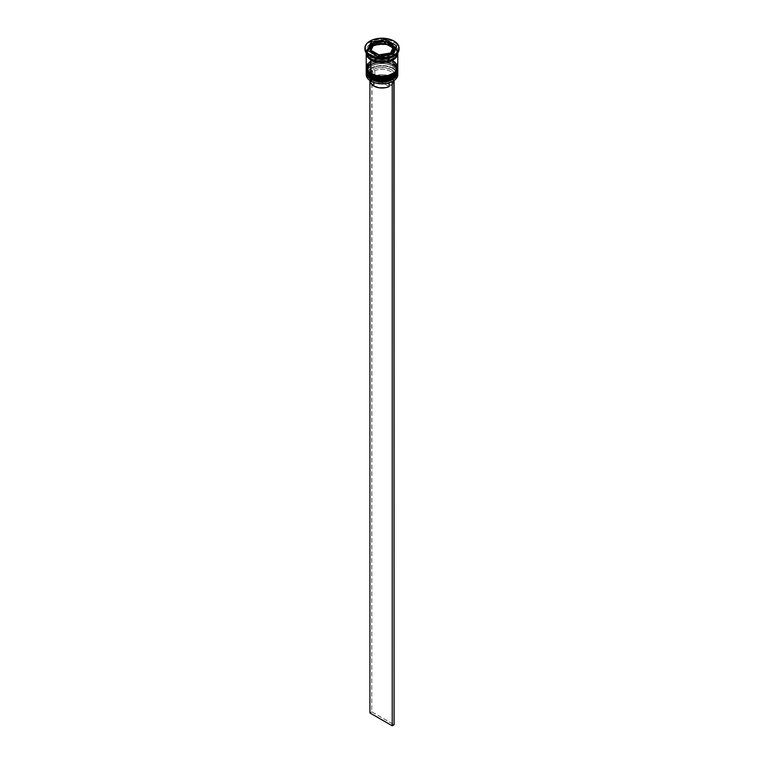 <?xml version="1.0" encoding="UTF-8"?>
<svg xmlns="http://www.w3.org/2000/svg" width="764" height="764" viewBox="0 0 764 764"><rect width="100%" height="100%" fill="white"/><g stroke="black" fill="none" stroke-linecap="round" stroke-linejoin="round"><path stroke-width="0.57" stroke-dasharray="3.82 2.86" d="M371.409 78.224A14.984 8.652 0 0 0 392.591 78.224A14.984 8.652 0 0 0 392.591 65.99L387.73 64.109L382 63.45L376.27 64.109L371.409 65.99L368.152 68.798L367.016 72.102L368.152 75.416L371.409 78.224A14.984 8.652 0 0 0 387.73 80.096A14.984 8.652 0 0 0 396.984 72.102L395.847 68.798L392.591 65.99A14.984 8.652 0 0 0 371.409 65.99A14.984 8.652 0 0 0 371.409 78.224L371.409 76.725L368.152 73.917L367.016 70.603L368.152 67.289L371.409 64.482L376.27 62.61L382 61.951L387.73 62.61L392.591 64.482A14.984 8.652 180 0 1 392.591 76.725A14.984 8.652 180 0 1 371.409 76.725A14.984 8.652 180 0 1 371.409 64.482A14.984 8.652 180 0 1 392.591 64.482L395.847 67.289L396.984 70.603L395.847 73.917L392.591 76.725L384.922 79.084L376.27 78.596L371.409 76.725L371.409 78.224A14.984 8.652 180 0 1 371.409 65.99A14.984 8.652 180 0 1 392.591 65.99L392.591 65.99A14.984 8.652 180 0 1 392.591 78.224A14.984 8.652 180 0 1 371.409 78.224A14.984 8.652 0 0 1 367.016 72.102A14.984 8.652 0 0 1 376.27 64.109A14.984 8.652 0 0 1 392.591 65.99L392.591 64.482A14.984 8.652 180 0 1 396.984 70.603A14.984 8.652 180 0 1 387.73 78.596A14.984 8.652 180 0 1 371.409 76.725L368.152 73.917L367.303 72.293L367.303 68.913L369.537 65.8L373.672 63.412L379.078 62.113L387.73 62.61L392.591 64.482L395.847 67.289L396.697 68.913L396.697 72.293L395.847 73.917L390.328 77.794L382 79.255L376.27 78.596L371.409 76.725A14.984 8.652 180 0 1 367.016 70.603A14.984 8.652 180 0 1 376.27 62.61A14.984 8.652 180 0 1 392.591 64.482L393.154 66.306L392.591 65.99A14.984 8.652 0 0 1 396.984 72.102L395.847 75.416L392.591 78.224M397.777 71.463A15.777 9.111 0 0 0 393.154 65.026A15.777 9.111 180 0 1 397.633 72.685M397.633 72.465A15.777 9.111 0 0 0 393.154 64.806A15.777 9.111 180 0 1 397.767 70.928M370.846 77.899A15.777 9.111 180 0 1 366.367 70.24A15.777 9.111 180 0 1 376.958 62.829A15.777 9.111 180 0 1 393.154 65.026L393.154 65.026A15.777 9.111 0 0 0 376.05 63.03A15.777 9.111 0 0 0 366.233 71.358M397.777 71.243C398.063 69.123 396.478 66.85 392.992 64.443C384.559 59.85 367.713 60.843 366.223 71.243A15.777 9.111 180 0 1 375.964 62.829A15.777 9.111 180 0 1 393.154 64.806A15.777 9.111 0 0 0 376.958 62.619A15.777 9.111 0 0 0 366.367 70.021A15.777 9.111 0 0 0 370.846 77.689M373.672 79.294L376.27 80.096M387.73 80.096L390.328 79.294M371.409 75.006A14.984 8.652 0 0 0 392.591 75.006A14.984 8.652 0 0 0 392.591 62.772L387.73 60.891L382 60.232L376.27 60.891L371.409 62.772L368.152 65.57L367.016 68.884L368.152 72.198L371.409 75.006A14.984 8.652 0 0 0 387.73 76.877A14.984 8.652 0 0 0 396.984 68.884L395.847 65.57L392.591 62.772A14.984 8.652 0 0 0 371.409 62.772A14.984 8.652 0 0 0 371.409 75.006L371.409 73.497L368.152 70.689L367.016 67.385L368.152 64.071L371.409 61.263L376.27 59.391L382 58.732L387.73 59.391L392.591 61.263A14.984 8.652 180 0 1 392.591 73.497A14.984 8.652 180 0 1 371.409 73.497A14.984 8.652 180 0 1 371.409 61.263A14.984 8.652 180 0 1 392.591 61.263L395.847 64.071L396.984 67.385L395.847 70.689L392.591 73.497L384.922 75.865L376.27 75.378L371.409 73.497L371.409 75.006A14.984 8.652 180 0 1 371.409 62.772A14.984 8.652 180 0 1 392.591 62.772L392.591 62.772A14.984 8.652 180 0 1 392.591 75.006A14.984 8.652 180 0 1 371.409 75.006A14.984 8.652 0 0 1 367.016 68.884A14.984 8.652 0 0 1 376.27 60.891A14.984 8.652 0 0 1 392.591 62.772L392.591 61.263A14.984 8.652 180 0 1 396.984 67.385A14.984 8.652 180 0 1 387.73 75.378A14.984 8.652 180 0 1 371.409 73.497L369.537 72.188L367.303 69.075L367.303 65.694L368.152 64.071L371.409 61.263L376.27 59.391L382 58.732L387.73 59.391L392.591 61.263L395.847 64.071L396.697 65.694L396.697 69.075L394.463 72.188L387.73 75.378L379.078 75.865L371.409 73.497A14.984 8.652 180 0 1 367.016 67.385A14.984 8.652 180 0 1 372.593 60.652A14.984 8.652 180 0 1 391.407 60.652A14.984 8.652 180 0 1 392.591 61.263L393.154 63.087L392.591 62.772A14.984 8.652 0 0 1 396.984 68.884L395.847 72.198L392.591 75.006M397.777 68.244A15.777 9.111 0 0 0 393.154 61.798A15.777 9.111 180 0 1 397.633 69.467M397.633 69.247A15.777 9.111 0 0 0 393.154 61.588A15.777 9.111 180 0 1 397.767 67.71M370.846 74.681A15.777 9.111 180 0 1 366.367 67.022A15.777 9.111 180 0 1 376.958 59.611A15.777 9.111 180 0 1 393.154 61.798L393.154 61.798A15.777 9.111 0 0 0 376.05 59.812A15.777 9.111 0 0 0 366.233 68.13M397.777 68.025C398.063 65.905 396.478 63.632 392.992 61.225C384.559 56.622 367.713 57.625 366.223 68.025A15.777 9.111 180 0 1 375.964 59.611A15.777 9.111 180 0 1 393.154 61.588A15.777 9.111 0 0 0 376.958 59.401A15.777 9.111 0 0 0 366.367 66.802A15.777 9.111 0 0 0 370.846 74.471M373.672 76.075L376.27 76.877M387.73 76.877L390.328 76.075M370.941 58.742A15.643 9.034 0 0 0 393.059 58.742A15.643 9.034 0 0 0 393.059 45.974A15.643 9.034 0 0 0 370.941 45.974A15.643 9.034 0 0 0 370.941 58.742L367.551 55.81L366.357 52.363L366.663 50.596L368.993 47.339L373.309 44.847L378.944 43.5L387.988 44.016L395.007 47.339L397.337 50.596L397.643 52.363L396.449 55.81L390.69 59.869L385.056 61.215L378.944 61.215L370.941 58.742M392.591 46.776A14.984 8.652 180 0 1 396.85 54.053A14.984 8.652 180 0 1 386.785 61.091A14.984 8.652 180 0 1 371.409 59.009A14.984 8.652 180 0 1 367.15 51.732A14.984 8.652 180 0 1 377.215 44.694A14.984 8.652 180 0 1 392.591 46.776A14.984 8.652 0 0 0 377.215 44.694A14.984 8.652 0 0 0 367.15 51.732A14.984 8.652 0 0 0 371.409 59.009A14.984 8.652 0 0 0 386.785 61.091A14.984 8.652 0 0 0 396.85 54.053A14.984 8.652 0 0 0 392.591 46.776M397.777 74.681A15.777 9.111 0 0 0 393.154 68.244L392.963 68.559A15.509 8.958 0 0 0 372.001 68.053L373.873 69.132L374.799 70.737L374.799 76.104L391.053 85.492L393.479 82.168L393.24 79.752L391.521 77.546L388.561 75.837L384.741 74.843L378.505 74.968L374.799 76.104L391.053 85.492L391.053 80.124L391.053 85.492A11.565 6.675 0 0 0 393.565 81.337A11.565 6.675 0 0 0 387.023 75.321A11.565 6.675 0 0 0 374.799 76.104L374.799 70.737A11.565 6.675 180 0 1 387.023 69.954A11.565 6.675 180 0 1 393.565 75.97A11.565 6.675 180 0 1 391.053 80.124L391.989 79.59L391.053 80.124A11.565 6.675 0 0 0 390.175 71.243A11.565 6.675 0 0 0 374.799 70.737L373.873 69.132A12.883 7.439 180 0 1 391.111 69.639A12.883 7.439 180 0 1 391.989 79.59L393.861 80.669L391.989 79.59L394.243 77.212L394.864 74.519L393.775 71.873L391.111 69.639L384.999 67.662L377.999 67.824L373.873 69.132L372.001 68.053L376.986 66.42L382.659 65.952L388.236 66.697L392.963 68.559L396.201 71.291L397.5 74.519L396.678 77.785L393.861 80.669A15.509 8.958 0 0 1 393.059 81.175A15.509 8.958 0 0 0 393.861 80.669A15.509 8.958 0 0 0 392.963 68.559L393.154 68.244A15.777 9.111 180 0 1 397.681 73.716M397.738 72.122A15.777 9.111 0 0 0 393.154 66.306L393.154 66.306A15.777 9.111 180 0 1 397.777 72.752M397.738 68.903A15.777 9.111 0 0 0 393.154 63.087L393.154 63.087A15.777 9.111 180 0 1 397.777 69.534M393.154 56.651A15.777 9.111 0 0 0 393.154 43.777L394.081 42.163A17.085 9.865 180 0 1 399.066 48.6A17.085 9.865 0 0 0 394.081 42.163L394.081 41.094L394.081 42.163A17.085 9.865 0 0 0 375.458 40.024A17.085 9.865 0 0 0 364.915 49.135M366.319 73.716A15.777 9.111 180 0 1 376.748 66.096A15.777 9.111 180 0 1 393.154 68.244L393.154 66.306L393.154 68.244A15.777 9.111 0 0 0 375.964 66.267A15.777 9.111 0 0 0 366.223 74.681M397.777 70.603L396.573 67.117L393.154 64.166L393.154 63.087L393.154 64.166A15.777 9.111 0 0 0 375.964 62.19A15.777 9.111 0 0 0 366.223 70.603L367.427 67.117L368.888 65.542L375.964 62.19L385.075 61.674L393.154 64.166A15.777 9.111 0 0 1 397.748 70.068M397.777 67.385A15.777 9.111 0 0 0 393.154 60.948L393.154 46.996A15.777 9.111 180 0 1 397.748 52.964M397.777 50.214L397.738 52.983A15.777 9.111 0 0 0 397.777 52.363A15.777 9.111 0 0 0 393.154 45.916L393.154 43.777A15.777 9.111 180 0 1 397.777 50.214A15.777 9.111 180 0 1 393.603 56.383M370.941 59.821A15.643 9.034 180 0 1 370.941 47.043A15.643 9.034 180 0 1 393.059 47.043L385.056 44.57L376.012 45.086L368.993 48.419L366.663 51.666L366.357 53.537M390.366 45.382A11.832 6.828 0 0 0 385.6 43.71L390.366 45.382L390.366 43.233L390.366 45.382L393.269 48.132A11.832 6.828 0 0 0 390.366 45.382M370.454 81.719L370.979 79.313L372.947 77.183L389.201 86.561L372.947 77.183L372.947 71.816L372.011 70.202L369.919 68.989L369.919 80.535L369.919 68.989L371.772 67.92L371.772 711.847L394.081 724.73L371.772 711.847L372.001 68.053A15.509 8.958 0 0 0 370.139 69.123L372.001 68.053A15.509 8.958 0 0 0 370.139 69.123A15.509 8.958 0 0 0 371.037 81.223L367.799 78.501L366.5 75.273L367.322 71.997L370.139 69.123L372.011 70.202L369.757 72.58L369.47 76.629L371.38 79.103L373.825 80.688L373.825 82.502L373.825 80.688L372.889 80.153A12.883 7.439 180 0 1 372.011 70.202L372.947 71.816L372.947 77.183A11.565 6.675 0 0 0 370.435 81.337L370.435 75.97A11.565 6.675 180 0 1 372.947 71.816A11.565 6.675 0 0 0 373.825 80.688A11.565 6.675 180 0 1 370.435 75.97M372.889 80.153L376.767 81.691L381.341 82.321L386.001 81.968L390.127 80.659L391.999 81.738L390.127 80.659A12.883 7.439 180 0 1 372.889 80.153L373.825 80.688A11.565 6.675 0 0 0 389.201 81.194L390.127 80.659L389.201 81.194A11.565 6.675 180 0 1 373.825 80.688M389.201 82.827L389.201 81.194L389.201 82.827M389.955 55.266L389.955 54.693L389.955 55.266L385.066 56.813L379.488 56.889A11.832 6.828 0 0 0 389.955 55.266L379.488 56.889L389.955 55.266M379.488 56.307L379.488 56.889L379.488 56.307M378.4 56.717L373.634 55.037L370.731 52.296A11.832 6.828 0 0 0 378.4 56.717L370.731 52.296L378.4 56.717M370.168 50.195L370.569 48.447L373.243 45.62A11.832 6.828 0 0 0 370.168 50.214M384.512 43.538A11.832 6.828 0 0 0 374.045 45.162L378.934 43.615L384.512 43.538M393.269 47.244L393.269 48.132L393.269 47.244M364.934 48.6A17.085 9.865 180 0 1 375.888 39.929A17.085 9.865 180 0 1 394.081 42.163L393.154 43.777A15.777 9.111 0 0 0 370.846 43.777A15.777 9.111 0 0 0 370.846 56.651A15.777 9.111 180 0 1 366.223 50.214A15.777 9.111 180 0 1 375.964 41.8A15.777 9.111 180 0 1 393.154 43.777L393.154 45.916A15.777 9.111 0 0 0 375.964 43.949A15.777 9.111 0 0 0 366.223 52.363A15.777 9.111 0 0 0 366.262 52.983L367.427 48.877L370.846 45.916L375.964 43.949L382 43.252L388.036 43.949L393.154 45.916L396.573 48.877L397.777 52.363M366.223 53.432L367.427 49.946L370.846 46.996L375.964 45.019L382 44.322L388.036 45.019L393.154 46.996L396.573 49.946L397.777 53.432M397.643 53.537L396.449 49.975L393.059 47.043M366.252 52.964A15.777 9.111 180 0 1 376.346 44.933A15.777 9.111 180 0 1 393.154 46.996L393.154 60.948A15.777 9.111 0 0 0 392.037 60.356A15.777 9.111 0 0 0 371.963 60.356A15.777 9.111 0 0 0 366.223 67.385M393.154 60.948L388.036 58.971L378.925 58.456L373.233 59.812L367.427 63.899M396.573 63.899L395.112 62.323M366.262 68.903A15.777 9.111 180 0 1 376.471 61.005A15.777 9.111 180 0 1 393.154 63.087A15.777 9.111 0 0 0 370.846 63.087A15.777 9.111 0 0 0 366.262 68.903M366.262 72.122A15.777 9.111 180 0 1 376.471 64.224A15.777 9.111 180 0 1 393.154 66.306A15.777 9.111 0 0 0 370.846 66.306A15.777 9.111 0 0 0 366.262 72.122M378.075 56.526L378.075 58.675L392.734 56.412L392.734 54.263L392.734 56.412L396.659 47.941L395.876 47.492L396.659 47.941L396.659 45.802L396.659 47.941L392.734 56.412L378.075 58.675L378.075 56.526M367.341 50.328L367.341 52.477L378.075 58.675L367.341 52.477L367.341 50.328M368.124 50.787L367.341 52.477L368.124 50.787M384.512 41.963L374.045 43.586L384.512 41.963M393.269 45.983L385.925 41.743L393.269 45.983M371.056 50.328L370.731 51.035L371.056 50.328M393.832 50.214A11.832 6.828 0 0 0 393.555 48.762L390.757 54.807A11.832 6.828 0 0 0 391.216 54.492L393.555 48.762L393.823 50.376M393.555 48.762L393.555 46.614L393.555 48.762M371.772 711.847L369.919 712.917L371.772 711.847M396.984 52.897C397.948 59.764 379.88 64.367 371.266 58.713C368.449 56.994 367.026 55.056 367.016 52.897C366.051 46.031 384.12 41.418 392.734 47.081C395.551 48.791 396.974 50.73 396.984 52.897M393.154 66.306L392.591 65.99M393.154 63.087L392.591 62.772M396.984 70.603L396.984 72.102M396.984 67.385L396.984 68.884M366.223 50.214L366.223 52.363M367.016 67.385L367.016 68.884M367.016 70.603L367.016 72.102M370.846 63.087L371.409 62.772M370.846 66.306L371.409 65.99M393.565 75.97L393.565 81.337"/><path stroke-width="1.15" d="M397.633 72.685A15.777 9.111 180 0 1 387.042 80.086A15.777 9.111 180 0 1 370.846 77.899L370.846 77.899A15.777 9.111 0 0 0 388.036 79.876A15.777 9.111 0 0 0 397.777 71.463C398.311 79.781 380.014 83.964 371.008 78.262C367.503 75.817 365.908 73.554 366.223 71.463A15.777 9.111 0 0 0 370.846 77.899L370.846 77.689A15.777 9.111 0 0 0 387.042 79.876A15.777 9.111 0 0 0 397.633 72.465M397.777 71.463L397.767 70.918A15.777 9.111 180 0 1 397.777 71.243A15.777 9.111 180 0 1 388.036 79.657A15.777 9.111 180 0 1 370.846 77.689L370.846 77.899M370.846 77.689A15.777 9.111 180 0 1 366.223 71.243L366.223 71.463A15.777 9.111 0 0 1 366.233 71.358M371.008 78.262L373.672 79.294M376.27 80.096L382 80.755L387.73 80.096M390.328 79.294L392.591 78.224M397.633 69.467A15.777 9.111 180 0 1 387.042 76.868A15.777 9.111 180 0 1 370.846 74.681L370.846 74.681A15.777 9.111 0 0 0 388.036 76.658A15.777 9.111 0 0 0 397.777 68.244C398.311 76.562 380.014 80.745 371.008 75.044C367.503 72.599 365.908 70.336 366.223 68.244A15.777 9.111 0 0 0 370.846 74.681L370.846 74.471A15.777 9.111 0 0 0 387.042 76.658A15.777 9.111 0 0 0 397.633 69.247M397.777 68.244L397.767 67.7A15.777 9.111 180 0 1 397.777 68.025A15.777 9.111 180 0 1 388.036 76.438A15.777 9.111 180 0 1 370.846 74.471L370.846 74.681M370.846 74.471A15.777 9.111 180 0 1 366.223 68.025L366.223 68.244A15.777 9.111 0 0 1 366.233 68.13M371.008 75.044L373.672 76.075M376.27 76.877L382 77.536L387.73 76.877M390.328 76.075L392.591 75.006M391.999 81.738A15.509 8.958 0 0 0 392.963 81.223A15.509 8.958 0 0 0 393.059 81.175A15.509 8.958 0 0 1 391.999 81.738L387.014 83.371L381.341 83.839L375.764 83.095L371.037 81.223A15.509 8.958 0 0 0 391.999 81.738L391.999 81.738M397.681 73.716A15.777 9.111 180 0 1 393.154 81.118A15.777 9.111 180 0 1 370.846 81.118L370.846 81.118A15.777 9.111 0 0 0 388.036 83.095A15.777 9.111 0 0 0 397.777 74.681L397.777 72.752A15.777 9.111 180 0 1 388.036 81.165A15.777 9.111 180 0 1 370.846 79.189A15.777 9.111 0 0 0 388.532 81.041A15.777 9.111 0 0 0 397.738 72.122M371.294 78.415L370.846 81.118L370.846 79.189A15.777 9.111 180 0 1 366.223 72.752A15.777 9.111 180 0 1 366.262 72.122A15.777 9.111 0 0 0 370.846 79.189L371.294 78.415M366.223 69.534A15.777 9.111 180 0 1 366.262 68.903A15.777 9.111 0 0 0 370.846 75.97A15.777 9.111 180 0 1 366.223 69.534L366.223 70.603A15.777 9.111 0 0 0 370.846 77.04L370.846 75.97L370.846 77.04A15.777 9.111 0 0 0 388.036 79.017A15.777 9.111 0 0 0 397.777 70.603L397.777 69.534A15.777 9.111 180 0 1 388.036 77.947A15.777 9.111 180 0 1 370.846 75.97L371.294 75.197L370.846 75.97A15.777 9.111 0 0 0 388.532 77.813A15.777 9.111 0 0 0 397.738 68.903M364.915 48.065L364.915 49.135A17.085 9.865 0 0 0 369.919 56.116L369.919 55.037A17.085 9.865 180 0 1 364.915 48.065A17.085 9.865 180 0 1 375.458 38.954A17.085 9.865 180 0 1 394.081 41.094L388.542 38.954L382 38.2L372.507 39.862L367.79 42.583L366.214 44.293L365.24 46.136L365.24 49.994L367.79 53.547L375.458 57.176L382 57.93L391.493 56.269L396.21 53.547L398.76 49.994L398.76 46.136L396.21 42.583L394.081 41.094A17.085 9.865 180 0 1 399.085 48.065A17.085 9.865 180 0 1 388.542 57.176A17.085 9.865 180 0 1 369.919 55.037L369.919 56.116L370.846 56.651A15.777 9.111 0 0 0 393.154 56.651L394.081 56.116A17.085 9.865 180 0 1 369.919 56.116A17.085 9.865 0 0 0 388.542 58.255A17.085 9.865 0 0 0 399.085 49.135A17.085 9.865 0 0 0 399.066 48.6A17.085 9.865 180 0 1 394.081 56.116M366.223 70.603L367.427 74.089L370.846 77.04L375.964 79.017L382 79.714L388.036 79.017L393.154 77.04L396.573 74.089L397.777 70.603A15.777 9.111 0 0 0 397.748 70.068M367.427 63.899L366.223 67.385A15.777 9.111 0 0 0 370.846 73.822L370.846 59.869L378.925 62.361L388.036 61.846L395.112 58.494L397.471 55.209L397.748 52.964A15.777 9.111 180 0 1 397.777 53.432A15.777 9.111 180 0 1 388.036 61.846A15.777 9.111 180 0 1 370.846 59.869L370.846 73.822A15.777 9.111 0 0 0 388.036 75.798A15.777 9.111 0 0 0 397.777 67.385L396.573 63.899M393.603 56.383A15.777 9.111 180 0 1 370.846 56.651L370.846 58.799A15.777 9.111 0 0 0 387.529 60.891A15.777 9.111 0 0 0 397.738 52.983M385.6 43.71L385.6 41.562A11.832 6.828 180 0 1 390.366 43.233A11.832 6.828 180 0 1 393.269 45.983L393.269 47.244L393.269 45.983L392.104 44.513L388.16 42.23L385.6 41.562L395.876 47.492L385.6 41.562L385.6 43.71L392.944 47.941L385.6 43.71M370.521 80.497L370.76 82.913L373.825 86.055L373.825 82.502L373.825 86.055A11.565 6.675 0 0 0 389.201 86.561L389.201 82.827L389.201 86.561L385.495 87.698L379.259 87.822L373.825 86.055A11.565 6.675 0 0 1 370.435 81.337L370.435 80.869M389.955 54.693L389.955 53.117A11.832 6.828 180 0 1 379.488 54.741L379.488 56.307L379.488 54.741L385.066 54.664L389.955 53.117L379.488 54.741L389.955 53.117L389.955 54.693M378.4 56.479L378.4 54.569A11.832 6.828 180 0 1 370.731 50.147L370.731 52.296L370.731 50.147L373.634 52.897L378.4 54.569L370.731 50.147L378.4 54.569L378.4 56.479M370.168 48.065L370.168 50.214A11.832 6.828 0 0 0 370.444 51.666L370.444 49.517A11.832 6.828 180 0 1 370.168 48.065A11.832 6.828 180 0 1 373.243 43.472L373.243 45.62L371.056 50.328L373.243 45.62L373.243 43.472L370.569 46.298L370.444 49.517L373.243 43.472L370.444 49.517L370.444 51.666L370.177 50.052M374.045 45.162L374.045 43.013A11.832 6.828 180 0 1 384.512 41.39L384.512 43.538L374.045 45.162L374.045 43.013L384.512 41.39L376.327 42.068L374.045 43.013L384.512 41.39L384.512 43.538L374.045 45.162M393.785 47.492A15.643 9.034 180 0 1 392.677 60.031A15.643 9.034 180 0 1 370.941 59.821L378.944 62.285L387.988 61.779L395.007 58.446L396.449 56.889L397.643 53.432M392.734 54.263L378.075 56.526L367.341 50.328L371.266 41.867L385.925 39.604L396.659 45.802L392.734 54.263L378.075 56.526L367.341 50.328L371.266 41.867L371.266 44.016L368.124 50.787L371.266 44.016L371.266 41.867L385.925 39.604L385.925 41.619L385.925 39.604L396.659 45.802L392.734 54.263M366.262 52.983A15.777 9.111 0 0 0 370.846 58.799L370.846 56.651L369.919 56.116A17.085 9.865 180 0 1 364.934 48.6M366.223 52.363L367.427 55.839L370.846 58.799L375.964 60.767L382 61.464L388.036 60.767L393.154 58.799L396.573 55.839L397.777 52.363M366.223 53.432A15.777 9.111 180 0 0 370.846 59.869L367.427 56.918L366.252 52.964A15.777 9.111 180 0 0 366.223 53.432L366.223 67.385L367.427 70.871L373.233 74.958L382 76.486L390.767 74.958L396.573 70.871L397.777 67.385L397.777 53.432M366.357 53.432L367.551 56.889L370.941 59.821M395.112 62.323L393.154 60.948M366.223 72.752L366.223 74.681A15.777 9.111 0 0 0 370.846 81.118L370.846 81.118A15.777 9.111 180 0 1 366.319 73.716M370.846 56.651L369.919 56.116M385.6 41.8L384.512 41.963L385.6 41.8M374.045 43.586L373.243 43.71L374.045 43.586M372.784 43.777L371.266 44.016L372.784 43.777M370.731 51.035L370.444 51.666L370.731 51.035M393.823 50.376L393.431 51.981L390.757 54.807M391.216 54.492A11.832 6.828 0 0 0 393.832 50.214L393.832 48.065A11.832 6.828 180 0 1 390.757 52.659L390.757 54.569L390.757 52.659L393.431 49.832L393.555 46.614A11.832 6.828 180 0 1 393.832 48.065M393.555 46.614L390.757 52.659L393.555 46.614M393.871 80.678L392.228 81.872L392.228 725.8L369.919 712.917L369.919 80.535L369.919 712.917L392.228 725.8L392.228 81.872L394.081 80.803L394.081 724.73L392.228 725.8L394.081 724.73L393.871 80.678M399.085 48.065L399.085 49.135"/></g></svg>
